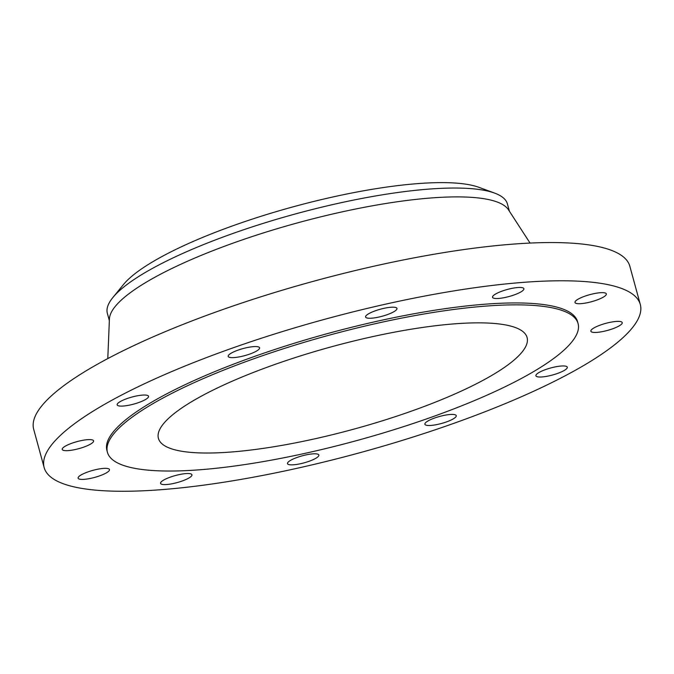 <?xml version="1.0" encoding="UTF-8"?>
<svg xmlns="http://www.w3.org/2000/svg" width="674" height="674" viewBox="0 0 674 674"><rect width="100%" height="100%" fill="white"/><g stroke="black" fill="none" stroke-linecap="round" stroke-linejoin="round"><path stroke-width="1.01" d="M368.964 313.579A16.26 3.631 164.7 0 0 365.594 317.016A16.26 3.631 164.7 0 0 376.572 317.53A16.26 3.631 164.7 0 0 393.599 311.868A16.26 3.631 164.7 0 0 396.969 308.431A16.26 3.631 164.7 0 0 386 307.917A16.26 3.631 164.7 0 0 368.964 313.579M495.896 293.839A16.26 3.631 164.7 0 0 492.526 297.276A16.26 3.631 164.7 0 0 503.495 297.79A16.26 3.631 164.7 0 0 520.53 292.128A16.26 3.631 164.7 0 0 523.9 288.691A16.26 3.631 164.7 0 0 512.931 288.186A16.26 3.631 164.7 0 0 495.896 293.839M578.351 299.037A16.26 3.631 164.7 0 0 574.981 302.474A16.26 3.631 164.7 0 0 585.95 302.988A16.26 3.631 164.7 0 0 602.986 297.327A16.26 3.631 164.7 0 0 606.356 293.889A16.26 3.631 164.7 0 0 595.378 293.375A16.26 3.631 164.7 0 0 578.351 299.037M594.232 327.766A16.26 3.631 164.7 0 0 590.862 331.204A16.26 3.631 164.7 0 0 601.84 331.718A16.26 3.631 164.7 0 0 618.867 326.056A16.26 3.631 164.7 0 0 622.237 322.619A16.26 3.631 164.7 0 0 611.267 322.105A16.26 3.631 164.7 0 0 594.232 327.766M539.293 372.343A16.26 3.631 164.7 0 0 535.923 375.78A16.26 3.631 164.7 0 0 546.9 376.294A16.26 3.631 164.7 0 0 563.927 370.633A16.26 3.631 164.7 0 0 567.297 367.195A16.26 3.631 164.7 0 0 556.328 366.681A16.26 3.631 164.7 0 0 539.293 372.343M428.251 420.812A16.26 3.631 164.7 0 0 424.881 424.249A16.26 3.631 164.7 0 0 435.851 424.763A16.26 3.631 164.7 0 0 452.886 419.102A16.26 3.631 164.7 0 0 456.256 415.664A16.26 3.631 164.7 0 0 445.278 415.15A16.26 3.631 164.7 0 0 428.251 420.812M290.856 460.19A16.26 3.631 164.7 0 0 287.486 463.628A16.26 3.631 164.7 0 0 298.456 464.133A16.26 3.631 164.7 0 0 315.491 458.48A16.26 3.631 164.7 0 0 318.861 455.043A16.26 3.631 164.7 0 0 307.892 454.529A16.26 3.631 164.7 0 0 290.856 460.19M163.925 479.922A16.26 3.631 164.7 0 0 160.555 483.359A16.26 3.631 164.7 0 0 171.533 483.873A16.26 3.631 164.7 0 0 188.56 478.211A16.26 3.631 164.7 0 0 191.93 474.774A16.26 3.631 164.7 0 0 180.961 474.26A16.26 3.631 164.7 0 0 163.925 479.922M81.478 474.732A16.26 3.631 164.7 0 0 78.108 478.169A16.26 3.631 164.7 0 0 89.078 478.683A16.26 3.631 164.7 0 0 106.104 473.022A16.26 3.631 164.7 0 0 109.483 469.584A16.26 3.631 164.7 0 0 98.505 469.07A16.26 3.631 164.7 0 0 81.478 474.732M65.589 445.994A16.26 3.631 164.7 0 0 62.219 449.432A16.26 3.631 164.7 0 0 73.196 449.946A16.26 3.631 164.7 0 0 90.223 444.284A16.26 3.631 164.7 0 0 93.593 440.847A16.26 3.631 164.7 0 0 82.624 440.333A16.26 3.631 164.7 0 0 65.589 445.994M231.578 352.957A16.26 3.631 164.7 0 0 228.2 356.394A16.26 3.631 164.7 0 0 239.177 356.908A16.26 3.631 164.7 0 0 256.204 351.247A16.26 3.631 164.7 0 0 259.583 347.809A16.26 3.631 164.7 0 0 248.605 347.295A16.26 3.631 164.7 0 0 231.578 352.957M120.528 401.426A16.26 3.631 164.7 0 0 117.158 404.863A16.26 3.631 164.7 0 0 128.136 405.377A16.26 3.631 164.7 0 0 145.163 399.716A16.26 3.631 164.7 0 0 148.533 396.278A16.26 3.631 164.7 0 0 137.563 395.764A16.26 3.631 164.7 0 0 120.528 401.426M509.392 211.206L507.412 203.944A207.373 46.295 164.7 0 0 494.649 193.109L478.987 187.347A193.143 43.119 164.7 0 0 333.04 196.934A193.143 43.119 164.7 0 0 158.323 258.555A193.143 43.119 164.7 0 0 123.384 284.63L112.836 297.563A207.373 46.295 164.7 0 0 107.368 313.385L109.357 320.647M494.649 193.109A207.373 46.295 164.7 0 0 337.944 203.405A207.373 46.295 164.7 0 0 150.353 269.575A207.373 46.295 164.7 0 0 112.836 297.563M530.05 243.07L508.457 209.766A207.373 46.295 164.7 0 0 363.101 207.533A207.373 46.295 164.7 0 0 152.771 278.421A207.373 46.295 164.7 0 0 109.424 318.928L107.789 358.585M640.3 304.488L629.845 266.255A309.021 68.992 164.7 0 0 421.343 256.499A309.021 68.992 164.7 0 0 97.755 364.053A309.021 68.992 164.7 0 0 33.7 429.338L44.155 467.571A309.021 68.992 164.7 0 0 252.657 477.327A309.021 68.992 164.7 0 0 576.245 369.773A309.021 68.992 164.7 0 0 640.3 304.488A309.021 68.992 164.7 0 0 431.807 294.723A309.021 68.992 164.7 0 0 108.211 402.277A309.021 68.992 164.7 0 0 44.155 467.571M578.073 323.562L577.551 321.65A243.963 54.468 164.7 0 0 412.943 313.949A243.963 54.468 164.7 0 0 157.48 398.856A243.963 54.468 164.7 0 0 106.913 450.401L107.436 452.313A243.963 54.468 164.7 0 0 272.035 460.022A243.963 54.468 164.7 0 0 527.498 375.106A243.963 54.468 164.7 0 0 578.073 323.562A243.963 54.468 164.7 0 0 413.465 315.862A243.963 54.468 164.7 0 0 158.002 400.769A243.963 54.468 164.7 0 0 107.436 452.313M198.03 397.989A191.104 42.664 164.7 0 0 158.415 438.37A191.104 42.664 164.7 0 0 287.36 444.402A191.104 42.664 164.7 0 0 487.471 377.887A191.104 42.664 164.7 0 0 527.085 337.514A191.104 42.664 164.7 0 0 398.149 331.473A191.104 42.664 164.7 0 0 198.03 397.989"/></g></svg>
